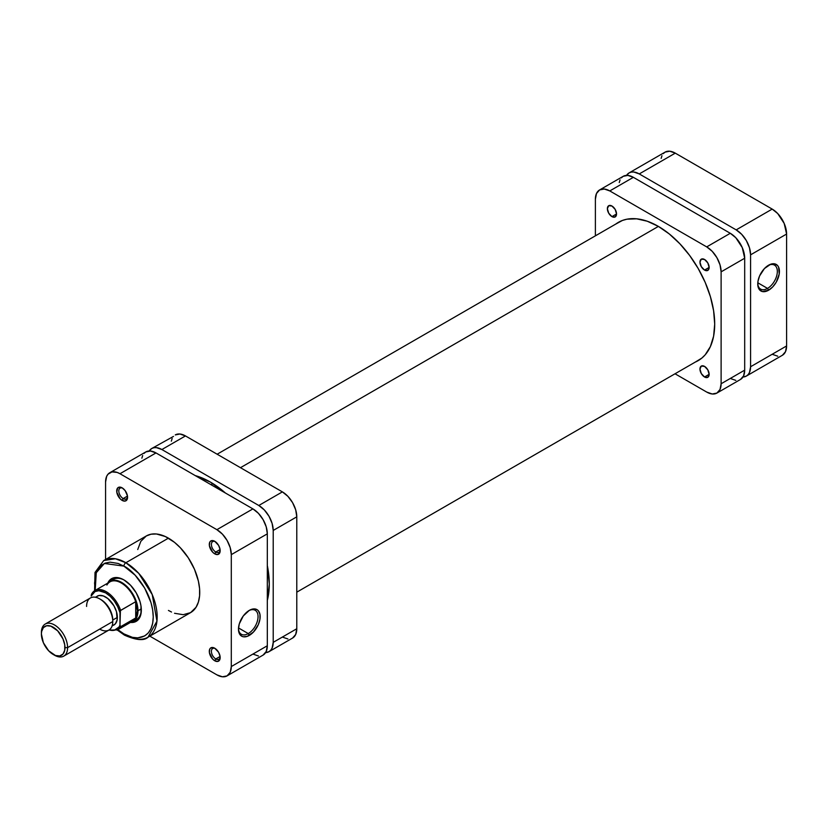 <?xml version="1.0" encoding="UTF-8"?>
<svg xmlns="http://www.w3.org/2000/svg" width="828" height="828" viewBox="0 0 828 828"><rect width="100%" height="100%" fill="white"/><g stroke="black" fill="none" stroke-linecap="round" stroke-linejoin="round"><path stroke-width="1.24" d="M767.546 288.403A13.848 7.99 120 0 0 777.326 271.75A13.848 7.99 120 0 0 768.053 265.519A13.848 7.99 -60 0 1 774.47 265.115A13.848 7.99 -60 0 1 776.592 276.21A13.848 7.99 -60 0 1 767.546 288.403L757.796 282.783L767.546 288.403A13.848 7.99 -60 0 1 760.621 289.096A13.848 7.99 -60 0 1 757.765 283.331A13.848 7.99 120 0 0 767.546 288.403L768.591 290.224L767.546 288.403M768.591 265.198A15.328 8.849 -60 0 1 779.427 271.449A15.328 8.849 -60 0 1 768.591 290.224L772.741 286.871L776.26 282.131L779.22 274.016L778.599 267.134L777.606 265.55L774.615 263.821L770.702 264.215L764.441 268.541L759.576 275.962L757.962 281.406L757.962 286.281L759.576 289.862L762.567 291.591L768.591 290.224A15.328 8.849 -60 0 1 757.755 283.963A15.328 8.849 -60 0 1 768.591 265.198L768.591 265.198M629.073 172.917A20.369 11.758 60 0 1 639.257 173.932L675.275 153.139L772.193 209.091L736.175 229.884L639.257 173.932L675.275 153.139A20.369 11.758 -120 0 0 665.091 152.124L629.073 172.917A20.369 11.758 60 0 0 626.568 175.37L629.073 172.917L631.257 172.11L633.751 172.007L639.257 173.932L736.175 229.884L741.691 234.334L746.37 240.637L749.485 247.831L750.582 254.838L750.582 366.742L749.485 372.476L748.16 374.587L746.37 376.067L742.985 377.019A20.369 11.758 60 0 0 746.37 376.067A20.369 11.758 60 0 0 750.582 366.742L750.582 254.838L786.6 234.045L784.168 223.394L777.709 213.541L772.193 209.091L675.275 153.139L669.769 151.213L665.091 152.124L663.3 153.615M661.965 155.716L661.148 158.365M772.193 354.27L777.709 356.185M782.377 355.274L785.503 351.683L786.6 345.949L786.6 234.045L786.6 345.949L750.582 366.742L786.6 345.949A20.369 11.758 -120 0 1 782.377 355.274L746.37 376.067M772.193 209.091L736.175 229.884A20.369 11.758 60 0 1 750.582 254.838L786.6 234.045A20.369 11.758 -120 0 0 772.193 209.091M658.384 226.406L240.472 467.685L658.384 226.406M212.91 483.593L211.005 484.701L212.91 483.593M113.384 579.352A23.153 13.362 60 0 1 124.438 580.211A23.153 13.362 -120 0 0 111.832 580.531M107.764 583.129A24.633 14.221 60 0 1 123.91 579.89L120.515 578.317L114.233 577.696L109.431 580.469L107.764 583.129M215.29 648.562A6.2 3.581 -120 0 0 211.399 651.636A6.2 3.581 -120 0 0 215.787 658.953L214.731 660.765A7.69 4.44 60 0 1 209.298 651.346A7.69 4.44 60 0 1 214.731 648.21L210.892 647.827L209.712 649.183L209.401 652.63L212.651 659.088L214.731 660.765L217.754 661.448L219.751 659.792L220.062 656.345L218.582 652.267L214.731 648.21A7.69 4.44 60 0 1 220.165 657.629A7.69 4.44 60 0 1 214.731 660.765L215.787 658.953A6.2 3.581 60 0 1 211.73 653.478A6.2 3.581 60 0 1 212.682 648.51A6.2 3.581 60 0 1 215.29 648.562M122.689 488.189A6.2 3.581 -120 0 0 118.808 491.263A6.2 3.581 -120 0 0 123.186 498.57L122.14 500.391A7.69 4.44 60 0 1 116.707 490.973A7.69 4.44 60 0 1 122.14 487.837L120.06 487.112L117.617 488.013L116.81 492.256L120.06 498.704L122.14 500.391L125.163 501.075L127.16 499.408L127.471 495.962L125.163 490.631L122.14 487.837A7.69 4.44 60 0 1 127.574 497.245A7.69 4.44 60 0 1 122.14 500.391L123.186 498.57A6.2 3.581 60 0 1 119.139 493.105A6.2 3.581 60 0 1 120.091 488.137A6.2 3.581 60 0 1 122.689 488.189M215.29 541.647A6.2 3.581 -120 0 0 211.399 544.72A6.2 3.581 -120 0 0 215.787 552.028L214.731 553.849A7.69 4.44 60 0 1 209.298 544.431A7.69 4.44 60 0 1 214.731 541.295L210.892 540.912L209.712 542.268L209.401 545.714L212.651 552.162L214.731 553.849L217.754 554.532L219.751 552.866L220.062 549.419L218.582 545.352L214.731 541.295A7.69 4.44 60 0 1 220.165 550.703A7.69 4.44 60 0 1 214.731 553.849L215.787 552.028A6.2 3.581 60 0 1 211.73 546.563A6.2 3.581 60 0 1 212.682 541.595A6.2 3.581 60 0 1 215.29 541.647M238.485 628.514A13.848 7.99 120 0 0 248.265 633.575L249.311 635.397A15.328 8.849 -60 0 1 238.474 629.135A15.328 8.849 -60 0 1 249.311 610.371L243.287 615.949L239.292 623.877L238.474 629.135L239.292 633.451L241.641 636.152L243.287 636.763L247.199 636.38L253.461 632.043L258.326 624.633L259.94 619.189L259.94 614.304L258.326 610.722L256.97 609.605L253.461 608.922L249.311 610.371A15.328 8.849 -60 0 1 260.147 616.622A15.328 8.849 -60 0 1 249.311 635.397L248.265 633.575A13.848 7.99 -60 0 1 241.341 634.269A13.848 7.99 -60 0 1 238.485 628.514M238.516 627.955L248.265 633.575L238.516 627.955M95.199 590.385L96.265 572.717L104.38 563.454L123.91 566.135C132.49 569.726 152.849 591.637 153.242 616.943C152.849 641.783 132.49 640.199 123.91 633.886A2.774 1.604 120 0 0 124.479 635.159A2.774 1.604 -60 0 1 123.91 633.886L117.886 629.684L123.91 633.886L132.428 637.343L137.738 637.87L144.652 635.935L148.305 632.913L151.017 628.618L152.683 623.225L153.242 616.943L152.683 610.008L151.017 602.691L144.652 588.035L135.14 575.191L123.91 566.135A2.774 1.604 -60 0 1 125.877 562.73A2.774 1.604 120 0 0 123.91 566.135L118.187 563.475L110.083 562.15L105.301 563.081L101.233 565.42L98.035 569.105L95.831 573.97L94.568 583.067L95.137 590.002M148.005 637.208L156.947 621.186L152.228 594.587L138.721 573.338L125.877 562.73A44.267 25.554 60 0 1 154.795 601.739A44.267 25.554 60 0 1 148.005 637.208A44.267 25.554 60 0 1 125.877 635.014A2.774 1.604 -60 0 1 124.479 635.159C136.247 640.292 144.082 640.975 148.005 637.208L190.575 612.637A44.267 25.554 -120 0 0 197.354 577.168A44.267 25.554 -120 0 0 168.436 538.159L125.877 562.73L168.436 538.159A44.267 25.554 -120 0 0 146.308 535.964L140.832 541.326L137.738 549.523M127.491 496.086L123.186 498.57L127.491 496.086M220.082 656.469L215.787 658.953L220.082 656.469M220.082 549.544L215.787 552.028L220.082 549.544M94.599 590.737L95.013 572.458L103.738 560.535A44.267 25.554 60 0 1 125.877 562.73L115.444 558.776L103.738 560.535L146.308 535.964L151.048 534.205L156.461 533.988L165.372 536.554L174.542 542.371L180.411 547.825L188.298 557.824L194.466 569.25L198.389 581.101L199.589 588.739L199.589 595.829L198.389 602.08L196.039 607.276L190.575 612.637L183.195 614.697L174.542 613.279M130.462 622.428L133.587 622.314L138.39 619.541L140.988 613.796L140.988 605.951L140.004 601.604L136.227 592.9L130.576 585.272L123.91 579.89A24.633 14.221 60 0 1 141.329 610.06A24.633 14.221 60 0 1 130.462 622.428M134.747 620.203A23.153 13.362 -120 0 0 141.319 609.449A23.153 13.362 60 0 1 136.537 619.458M109.793 472.726L145.811 451.933A20.369 11.758 -120 0 1 155.995 452.937L119.977 473.73L216.895 529.682L252.913 508.889L155.995 452.937L119.977 473.73A20.369 11.758 60 0 0 109.793 472.726A20.369 11.758 60 0 0 105.57 482.051L105.57 559.48L105.57 482.051L106.667 476.317L108.002 474.206L111.977 471.919L117.172 472.426L119.977 473.73L216.895 529.682L222.411 534.132L227.079 540.436L230.205 547.639L231.302 554.636L231.302 666.55L230.205 672.284L227.079 675.876L263.097 655.083L266.223 651.491L267.32 645.757L267.32 533.843L266.223 526.846L263.097 519.642L258.429 513.339L252.913 508.889L155.995 452.937L150.479 451.022L145.811 451.933L144.02 453.413M142.685 455.524L141.867 458.174M252.913 654.068L258.429 655.993M227.079 675.876L222.411 676.786L216.895 674.861L149.837 636.152L216.895 674.861A20.369 11.758 60 0 0 227.079 675.876A20.369 11.758 60 0 0 231.302 666.55L231.302 554.636L267.32 533.843L267.32 645.757L231.302 666.55L267.32 645.757A20.369 11.758 -120 0 1 263.097 655.083M168.436 610.443L171.51 612.037M231.302 554.636L267.32 533.843A20.369 11.758 -120 0 0 252.913 508.889L216.895 529.682A20.369 11.758 60 0 1 231.302 554.636M220.144 550.051A6.2 3.581 60 0 1 218.882 552.338A6.2 3.581 60 0 1 215.787 552.028A6.2 3.581 -120 0 0 220.144 550.051M220.144 656.977A6.2 3.581 60 0 1 218.882 659.254A6.2 3.581 60 0 1 215.787 658.953A6.2 3.581 -120 0 0 220.144 656.977M127.543 496.593A6.2 3.581 60 0 1 126.291 498.88A6.2 3.581 60 0 1 123.186 498.57A6.2 3.581 -120 0 0 127.543 496.593M248.773 610.691A13.848 7.99 -60 0 1 255.179 610.288A13.848 7.99 -60 0 1 257.311 621.383A13.848 7.99 -60 0 1 248.265 633.575A13.848 7.99 120 0 0 258.046 616.922A13.848 7.99 120 0 0 248.773 610.691M53.189 654.451L54.493 655.207A18.526 10.692 -120 0 0 67.596 647.641A18.526 10.692 60 0 1 63.756 656.118L108.944 630.036A18.526 10.692 -120 0 0 112.774 621.559L67.596 647.641L64.977 647.641A16.674 9.626 60 0 1 53.189 654.451A16.674 9.626 60 0 1 41.4 634.031L41.628 631.505L43.387 627.614L46.637 625.74L50.891 626.165L57.701 630.864L62.99 638.937L64.75 644.857L64.75 650.166L62.99 654.058L59.74 655.931L55.486 655.517L48.676 650.808L43.387 642.745L41.4 634.031A16.674 9.626 60 0 1 53.189 627.231A16.674 9.626 60 0 1 64.977 647.641L67.596 647.641A18.526 10.692 -120 0 0 54.493 624.964A18.526 10.692 -120 0 0 41.4 632.52A18.526 10.692 60 0 1 45.24 624.043A18.526 10.692 60 0 1 59.512 629.001A18.526 10.692 60 0 1 67.596 647.641L112.774 621.559L112.774 620.048A16.674 9.626 -120 0 0 100.985 599.627L99.681 598.872A18.526 10.692 60 0 1 112.774 621.559A18.526 10.692 -120 0 0 104.69 602.919A18.526 10.692 -120 0 0 90.418 597.961L45.24 624.043M86.588 606.438A18.526 10.692 60 0 1 99.681 598.872M100.354 599.286A16.674 9.626 60 0 1 112.774 620.048L117.359 617.398A16.674 9.626 -120 0 0 110.083 600.621A16.674 9.626 -120 0 0 97.238 596.16L95.769 597.371M106.884 585.054A22.687 13.103 60 0 1 121.292 582.995A22.687 13.103 60 0 1 135.699 601.687A22.687 13.103 60 0 1 137.334 610.785L137.986 610.785A23.153 13.362 -120 0 0 126.342 585.955A23.153 13.362 -120 0 0 107.971 583.015A23.153 13.362 60 0 1 110.041 581.277A23.153 13.362 60 0 1 127.885 587.487A23.153 13.362 60 0 1 137.986 610.785L141.298 608.87L137.986 610.785A23.153 13.362 60 0 1 133.194 621.383A23.153 13.362 60 0 1 130.658 622.314A23.153 13.362 -120 0 0 137.986 610.785L137.334 610.785A22.687 13.103 60 0 1 135.699 617.988A22.687 13.103 60 0 1 128.35 622.232M135.699 601.687A22.687 13.103 -120 0 0 109.948 581.867L94.889 590.571A22.687 13.103 60 0 1 120.64 610.381L135.699 601.687L135.699 617.988L120.64 626.682A22.687 13.103 60 0 1 117.576 629.86L132.635 621.166A22.687 13.103 -120 0 0 135.699 617.988L137.334 610.785L135.699 601.687L135.699 617.988L120.64 626.682L119.977 625.161L120.412 610.609L135.699 601.687M91.825 593.748L91.163 596.025L95.003 591.575L98.822 590.726L105.57 592.827L110.165 596.284L114.336 601.045L117.711 606.676L119.977 612.668L120.64 610.381A22.687 13.103 -120 0 0 95.406 590.292A22.687 13.103 -120 0 0 91.825 593.748A22.687 13.103 60 0 1 94.889 590.571L91.546 594.069M63.756 656.118A18.526 10.692 60 0 1 53.83 654.793M112.122 625.689L113.912 625.026A16.674 9.626 -120 0 0 117.359 617.398L112.774 620.048L112.774 621.559A18.526 10.692 60 0 1 99.681 629.114M91.453 594.266L91.163 596.025A21.766 12.565 60 0 1 105.57 592.827A21.766 12.565 60 0 1 119.977 612.668L119.977 625.161L118.994 627.034L114.336 630.263L109.12 629.932A21.766 12.565 60 0 0 119.977 625.161L120.64 626.682A22.687 13.103 -120 0 1 117.058 630.139M112.049 626.103L115.371 623.815L117.131 619.924L116.469 611.675L113.912 605.785L107.878 598.572L103.272 595.922L99.029 595.498L95.386 597.226M195.253 475.603A83.349 48.117 60 0 1 225.433 493.033L210.343 482.051L195.253 475.603M267.32 565.576A83.349 48.117 60 0 1 269.286 584.133L267.32 565.565M273.209 642.352L272.112 648.086L270.787 650.187L268.996 651.677L265.612 652.63A20.369 11.758 60 0 0 268.986 651.677A20.369 11.758 60 0 0 273.209 642.352L273.209 530.448L273.209 642.352L296.786 628.742L295.689 634.476L292.563 638.067A20.369 11.758 -120 0 0 296.786 628.742L273.209 642.352M149.195 450.981L151.7 448.528L153.884 447.72L156.378 447.617L161.884 449.542L258.802 505.494L264.318 509.944L268.996 516.248L272.112 523.441L273.209 530.448L296.786 516.838L296.786 628.742L296.786 516.838A20.369 11.758 -120 0 0 282.379 491.884L287.896 496.334L292.563 502.637L295.689 509.831L296.786 516.838L273.209 530.448A20.369 11.758 60 0 0 258.802 505.494L161.884 449.542L185.462 435.932L282.379 491.884L258.802 505.494L282.379 491.884L185.462 435.932A20.369 11.758 -120 0 0 175.277 434.917L179.945 434.007L185.462 435.932L161.884 449.542A20.369 11.758 60 0 0 151.7 448.528A20.369 11.758 60 0 0 149.195 450.981M267.32 600.414L269.286 584.133A83.349 48.117 60 0 1 267.32 600.414M287.896 638.978L282.379 637.063M171.334 441.158L172.152 438.509M173.487 436.408L151.7 448.528M611.954 216.615A6.479 3.747 60 0 1 607.721 210.902A6.479 3.747 60 0 1 608.715 205.706A6.479 3.747 60 0 1 611.954 206.027L615.194 209.443L616.539 213.966L611.954 216.615L608.715 213.189L607.369 208.677L608.715 205.706L611.954 206.027A6.479 3.747 60 0 1 616.187 211.74A6.479 3.747 60 0 1 615.194 216.936L611.954 216.615L616.539 213.966L615.194 216.936A6.479 3.747 60 0 1 611.954 216.615M704.545 376.988A6.479 3.747 60 0 1 700.312 371.275A6.479 3.747 60 0 1 701.306 366.079A6.479 3.747 60 0 1 704.545 366.4L707.795 369.826L709.13 374.339L704.545 376.988L701.306 373.563L699.97 369.05L701.306 366.079L704.545 366.4A6.479 3.747 60 0 1 708.789 372.114A6.479 3.747 60 0 1 707.795 377.309L704.545 376.988L709.13 374.339L707.795 377.309A6.479 3.747 60 0 1 704.545 376.988M704.545 270.073A6.479 3.747 60 0 1 700.312 264.36A6.479 3.747 60 0 1 701.306 259.164A6.479 3.747 60 0 1 704.545 259.485L707.795 262.911L709.13 267.423L704.545 270.073L701.306 266.647L699.97 262.134L701.306 259.164L704.545 259.485A6.479 3.747 60 0 1 708.789 265.198A6.479 3.747 60 0 1 707.795 270.394L704.545 270.073L709.13 267.423L707.795 270.394A6.479 3.747 60 0 1 704.545 270.073M615.711 224.109A79.83 46.089 60 0 1 618.34 222.37A79.83 46.089 60 0 1 658.25 226.323A79.83 46.089 60 0 1 710.403 296.672A79.83 46.089 60 0 1 698.17 360.635A79.83 46.089 60 0 1 695.354 362.053L701.885 358.048L705.187 354.819L710.403 346.559L713.612 336.189L714.699 324.1L713.612 310.759L710.403 296.672L705.187 282.389L698.17 268.458L689.61 255.417L679.85 243.763L669.262 233.941L658.25 226.323L647.237 221.221L636.649 218.82L626.889 219.203L622.439 220.445L615.711 224.109M730.286 378.458L735.802 380.383M716.893 393.083L720.018 389.491L721.116 383.757A20.369 11.758 60 0 1 716.893 393.083A20.369 11.758 60 0 1 706.708 392.068L675.027 373.78L706.708 392.068L712.225 393.993L716.893 393.083L740.47 379.472L743.596 375.881L744.693 370.147L744.693 258.232L742.261 247.593L735.802 237.729L730.286 233.289L633.368 177.327L627.852 175.412L623.184 176.323L621.393 177.813M620.058 179.914L619.24 182.564M595.384 199.258L595.384 235.835L595.384 199.258A20.369 11.758 60 0 1 599.607 189.933L596.481 193.524L595.384 199.258M740.47 379.472A20.369 11.758 -120 0 0 744.693 370.147L721.116 383.757L721.116 271.843L744.693 258.232L744.693 370.147L721.116 383.757L721.116 271.843L720.018 264.846L716.893 257.653L712.225 251.339L706.708 246.899L609.791 190.937L604.285 189.022L599.607 189.933A20.369 11.758 60 0 1 609.791 190.937L633.368 177.327L730.286 233.289L706.708 246.899L609.791 190.937L633.368 177.327A20.369 11.758 -120 0 0 623.184 176.323L599.607 189.933M721.116 271.843L744.693 258.232A20.369 11.758 -120 0 0 730.286 233.289L706.708 246.899A20.369 11.758 60 0 1 721.116 271.843M296.786 592.165L700.788 358.907M217.143 454.22L621.145 220.962M116.541 577.53L110.041 581.277M139.694 617.626L133.194 621.383M124.479 635.159L117.286 630.025M108.706 630.17L117.576 629.86M292.563 638.067L268.986 651.677"/></g></svg>
